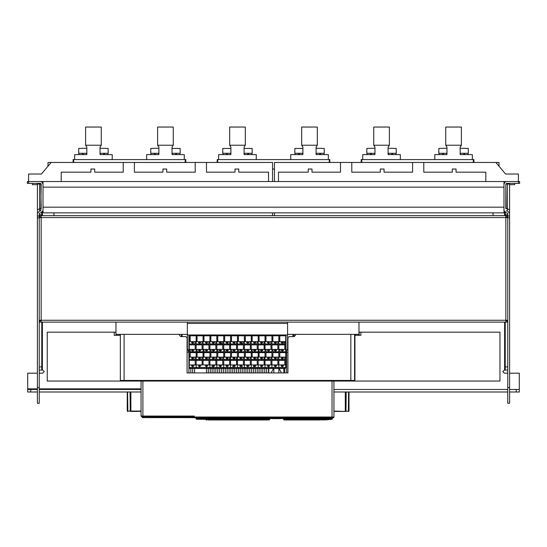 <?xml version="1.0" encoding="UTF-8"?>
<svg xmlns="http://www.w3.org/2000/svg" width="547" height="547" viewBox="0 0 547 547"><rect width="100%" height="100%" fill="white"/><g stroke="black" fill="none" stroke-linecap="round" stroke-linejoin="round"><path stroke-width="0.82" d="M37.374 389.471L27.665 389.471L27.665 373.191L37.374 373.191M39.247 373.191L42.693 373.191L44.259 371.625L42.693 370.059L39.247 370.059M505.243 322.142L505.243 370.059L504.307 370.059L502.741 371.625L504.307 373.191L507.753 373.191M37.374 391.98L27.665 391.98L27.665 389.471M509.626 389.471L519.335 389.471L519.335 391.98L509.626 391.98M514.638 183.409L514.638 184.66L509.626 184.66L509.626 403.255L507.753 403.255L507.753 213.159L506.187 212.845L503.992 210.657L503.992 181.529L37.374 181.529M503.992 184.038L505.243 181.864L506.495 181.529L519.65 181.529L519.65 183.409L506.495 183.409L505.872 184.038L505.872 208.619M43.008 181.529L43.008 210.657L40.813 212.845L39.247 213.159L39.247 403.255L37.374 403.255L37.374 184.66L32.362 184.66L32.362 183.409M37.374 183.409L37.374 200.633M41.128 208.619L40.813 184.038L39.247 184.038L41.128 184.038L40.505 183.409L27.35 183.409L27.35 181.529L40.505 181.529L41.757 181.864L43.008 184.038M505.872 216.92L507.438 216.92L507.438 215.668L505.872 215.668L505.872 217.542L507.753 217.542M39.247 217.542L41.128 217.542L41.128 215.668L505.872 215.668M507.753 320.262L505.872 320.262L505.872 322.142L187.382 322.142L187.382 334.983L287.592 334.983L287.592 323.393L187.382 323.393M41.128 320.891L39.562 320.891L39.562 322.142L41.128 322.142L41.128 320.262L39.247 320.262M43.008 212.845L43.008 187.17L503.992 187.17L503.992 212.845L43.008 212.845M194.52 416.978L194.206 416.089L194.691 417.662L142.596 417.662L142.282 416.718L142.282 417.347L143.533 417.347L143.533 416.718M333.403 417.655L194.52 417.347L199.867 418.257L322.621 418.585L333.595 417.662M141.03 411.392L127.253 411.084L127.253 391.98L127.56 411.392M345.526 411.392L333.943 411.084M348.972 411.084L348.972 391.98L348.658 411.392L345.321 411.084L345.321 391.98L507.753 391.98M39.247 391.98L130.904 391.98L130.904 411.084L141.03 411.084M137.222 411.392L131.061 411.392M203.915 417.846L202.021 417.983M201.768 417.983L196.264 417.662M205.426 417.983L203.915 417.662M219.374 417.846L208.674 417.983M208.414 417.983L207.669 417.983M351.482 381.054L352.733 381.054M354.613 334.354L354.613 380.432L353.984 381.054L350.853 381.054L353.984 381.054L354.613 380.432L124.121 380.432L124.121 381.054L122.241 381.054M247.873 418.585L246.936 418.585M166.582 416.718L166.021 417.067L161.7 416.718M162.452 417.067L165.83 417.067M155.136 416.814L155.765 416.814M172.353 416.814L175.662 416.814L172.353 416.814M350.853 334.354L350.853 381.054L47.233 381.054L47.233 332.2L115.978 332.2M358.996 332.2L499.924 332.2L499.924 381.054L352.418 381.054M286.026 334.983L286.026 352.206L287.907 352.206M179.553 334.354L179.553 335.332L180.804 336.583L185.816 336.583L187.067 337.841L187.067 372.91L187.067 352.206L188.947 352.206L188.947 334.983M189.255 359.529L189.255 364.904L196.147 364.904L196.147 357.15L189.255 357.15L189.255 359.529L195.211 359.529M189.255 364.904L189.255 367.55L285.712 367.55L285.712 334.983M189.255 334.983L189.255 357.15M189.255 349.389L196.147 349.389L196.147 341.636L190.199 341.636L190.199 335.612L189.255 335.612M196.147 335.612L196.147 341.636L197.084 341.636L197.084 335.612L190.199 335.612M196.147 364.904L196.147 367.495L196.147 364.904L203.04 364.904L203.04 357.15L196.147 357.15L196.147 349.389L209.925 349.389L209.925 341.636L203.976 341.636L203.976 335.612L203.04 335.612L203.04 334.983L203.04 341.636L197.084 341.636M209.925 335.612L209.925 341.636L210.868 341.636L210.868 335.612L203.976 335.612M203.04 364.904L209.925 364.904L209.925 367.495L209.925 349.389L223.709 349.389L223.709 341.636L217.754 341.636L217.754 335.612L216.817 335.612L216.817 334.983L216.817 341.636L210.868 341.636M223.709 335.612L223.709 341.636L224.646 341.636L224.646 335.612L217.754 335.612M209.925 364.904L216.817 364.904L216.817 367.495L216.817 364.904L223.709 364.904L223.709 367.495L223.709 349.389L237.487 349.389L237.487 341.636L231.538 341.636L231.538 335.612L230.595 335.612L230.595 334.983L230.595 341.636L224.646 341.636M237.487 335.612L237.487 341.636L238.424 341.636L238.424 335.612L231.538 335.612M223.709 364.904L230.595 364.904L230.595 367.495L230.595 364.904L237.487 364.904L237.487 367.495L237.487 349.389L251.264 349.389L251.264 341.636L245.316 341.636L245.316 335.612L244.372 335.612L244.372 334.983L244.372 341.636L238.424 341.636M251.264 335.612L251.264 341.636L252.201 341.636L252.201 335.612L245.316 335.612M237.487 364.904L244.372 364.904L244.372 367.495L244.372 364.904L251.264 364.904L251.264 367.495L251.264 349.389L265.042 349.389L265.042 341.636L259.093 341.636L259.093 335.612L258.157 335.612L258.157 334.983L258.157 341.636L252.201 341.636M265.042 335.612L265.042 341.636L265.986 341.636L265.986 335.612L259.093 335.612M251.264 364.904L258.157 364.904L258.157 367.495L258.157 364.904L265.042 364.904L265.042 367.495L265.042 349.389L278.826 349.389L278.826 341.636L272.871 341.636L272.871 335.612L271.934 335.612L271.934 334.983L271.934 341.636L265.986 341.636M278.826 335.612L278.826 341.636L279.763 341.636L279.763 335.612L272.871 335.612M498.98 166.158L498.98 162.425L412.547 162.425L412.547 172.134L384.049 172.134L384.049 169.002L380.288 169.002L380.288 172.134L351.789 172.134L351.789 162.425L412.547 162.425M134.453 162.425L195.211 162.425L195.211 172.134L166.712 172.134L166.712 169.002L162.951 169.002L162.951 172.134L134.453 172.134L134.453 162.425L48.02 162.425L48.02 166.158M361.184 162.425L361.184 159.608L400.336 159.608L400.336 154.596L388.117 154.596L388.117 147.081L389.375 145.201L389.375 127.041L373.71 127.041L373.71 145.201L389.375 145.201M473.299 162.425L473.299 159.608L473.928 159.608L473.928 162.425M217.132 162.425L217.132 159.608L256.276 159.608L256.276 154.596L244.065 154.596L244.065 153.283L252.201 153.283L252.201 148.463L244.065 148.463L244.065 147.081L244.065 154.596M329.246 162.425L329.246 159.608L329.868 159.608L329.868 162.425M73.072 162.425L73.072 159.608L112.217 159.608L112.217 154.596L100.005 154.596L100.005 147.081L101.257 145.201L101.257 127.041L85.599 127.041L85.599 145.201L101.257 145.201M185.187 162.425L185.187 159.608L185.816 159.608L185.816 162.425M460.15 153.283L468.294 153.283L468.294 148.463L460.335 148.271L468.294 148.463M438.851 148.463L446.81 148.271L438.851 148.463L438.851 153.283L446.995 153.283M388.117 153.283L396.26 153.283L396.26 148.463L388.308 148.271L396.26 148.463M366.825 148.463L374.777 148.271L366.825 148.463L366.825 153.283L374.968 153.283M316.091 153.283L324.234 153.283L324.234 148.463L316.275 148.271L324.234 148.463M302.935 154.596L302.935 147.081L302.935 148.463L294.799 148.463L294.799 153.283L302.935 153.283L302.935 154.596L290.724 154.596L290.724 159.608L256.276 159.608M302.935 148.463L294.799 148.463M252.201 148.463L244.065 148.463M230.909 154.596L230.909 147.081L230.909 148.463L222.766 148.463L222.766 153.283L230.909 153.283L230.909 154.596L218.697 154.596L218.697 159.608M230.909 148.463L222.766 148.463M179.628 153.283L180.175 153.283L180.175 148.463L172.031 148.463L172.031 147.081L172.031 154.596L172.031 153.283L179.628 153.283M180.175 148.463L172.031 148.463M150.74 148.463L158.692 148.271L150.74 148.463L150.74 153.283L158.883 153.283M100.005 153.283L108.149 153.283L108.149 148.463L100.19 148.271L108.149 148.463M78.706 148.463L86.665 148.271L78.706 148.463L78.706 153.283L86.85 153.283M509.626 184.038L507.438 184.038L507.438 210.964L506.187 210.964M37.374 209.87L39.562 208.776L40.813 208.776L40.813 210.964L39.562 210.964L39.562 184.038L37.374 184.038M143.533 417.662L173.529 417.347M124.121 334.354L124.121 380.432L120.361 380.432L120.99 381.054L120.361 380.432M332.966 417.662L333.943 417.033L194.835 417.033L194.547 417.477L194.835 416.978M142.801 416.718L141.659 416.718L141.03 416.089L141.03 381.054L141.03 416.089L142.911 416.089L141.03 416.089L141.659 416.718L194.206 416.718L194.206 416.089L142.911 416.089L142.911 381.054M196.448 418.626L196.64 419.276L269.117 419.959L269.739 418.585L269.117 419.337L196.448 418.626L195.771 417.799M194.52 417.033L194.206 416.718L194.52 417.033M192.701 365.594L191.45 365.95L192.701 366.476L193.953 365.943L192.701 365.594M193.953 350.436L191.696 350.265L192.701 350.962L193.953 350.436L192.701 350.846L191.471 350.408M192.701 357.841L191.45 358.196L192.701 358.716L193.953 358.189L192.701 357.841M193.953 342.675L191.696 342.504L192.701 343.208L193.953 342.675L192.701 343.092L191.471 342.654M199.593 365.594L198.342 365.95L199.593 366.476L200.845 365.943L199.593 365.594M199.593 350.087L198.342 350.442L199.593 350.962L200.845 350.436L199.593 350.087M199.593 357.841L198.342 358.196L199.593 358.716L200.845 358.189L199.593 357.841M199.593 342.326L198.342 342.682L199.593 343.208L200.845 342.675L199.593 342.326M206.479 365.594L205.228 365.95L206.479 366.476L207.737 365.943L206.479 365.594M207.737 350.436L205.474 350.265L206.479 350.962L207.737 350.436L206.479 350.846L205.248 350.408M206.479 357.841L205.228 358.196L206.479 358.716L207.737 358.189L206.479 357.841M207.737 342.675L205.474 342.504L206.479 343.208L207.737 342.675L206.479 343.092L205.248 342.654M213.371 365.594L212.12 365.95L213.371 366.476L214.622 365.943L213.371 365.594M213.371 350.087L212.12 350.442L213.371 350.962L214.622 350.436L213.371 350.087M213.371 357.841L212.12 358.196L213.371 358.716L214.622 358.189L213.371 357.841M213.371 342.326L212.12 342.682L213.371 343.208L214.622 342.675L213.371 342.326M220.263 365.594L219.005 365.95L220.263 366.476L221.514 365.943L220.263 365.594M221.514 350.436L219.251 350.265L220.263 350.962L221.514 350.436L220.263 350.846L219.026 350.408M220.263 357.841L219.005 358.196L220.263 358.716L221.514 358.189L220.263 357.841M219.026 342.654L220.263 343.092L221.514 342.682L221.077 342.436L219.005 342.682L220.263 343.208L221.514 342.675L221.514 343.359M227.149 365.594L225.897 365.95L227.149 366.476L228.407 365.943L227.149 365.594M227.149 350.087L225.897 350.442L227.149 350.962L228.407 350.442L227.149 350.087M227.149 357.841L225.897 358.196L227.149 358.716L228.407 358.189L227.149 357.841M227.149 342.326L225.897 342.682L227.149 343.208L228.407 342.682L227.149 342.326M234.041 365.594L232.79 365.95L234.041 366.476L235.292 365.943L234.041 365.594M235.292 350.436L233.036 350.265L234.041 350.962L235.292 350.436L234.041 350.846L232.81 350.408M234.041 357.841L232.79 358.196L234.041 358.716L235.292 358.189L234.041 357.841M235.292 342.675L233.036 342.504L234.041 343.208L235.292 342.675L234.041 343.092L232.81 342.654M240.933 365.594L239.675 365.95L240.933 366.476L242.184 365.943L240.933 365.594M240.933 350.087L239.675 350.442L240.933 350.962L242.184 350.436L240.933 350.087M240.933 357.841L239.675 358.196L240.933 358.716L242.184 358.189L240.933 357.841M240.933 342.326L239.675 342.682L240.933 343.208L242.184 342.675L240.933 342.326M247.818 365.594L246.567 365.95L247.818 366.476L249.076 365.95L247.818 365.594M249.07 350.436L246.813 350.265L247.818 350.962L249.07 350.436L247.818 350.846L246.588 350.408M249.07 358.189L246.813 358.018L247.818 358.716L249.07 358.189L247.818 358.606L246.588 358.169M249.07 342.675L246.813 342.504L247.818 343.208L249.07 342.675L247.818 343.092L246.588 342.654M254.711 365.594L253.459 365.95L254.711 366.476L255.962 365.943L254.711 365.594M254.711 350.087L253.459 350.442L254.711 350.962L255.962 350.442L254.711 350.087M254.711 357.841L253.459 358.196L254.711 358.716L255.962 358.189L254.711 357.841M254.711 342.326L253.459 342.682L254.711 343.208L255.962 342.682L254.711 342.326M261.603 365.594L260.345 365.95L261.603 366.476L262.854 365.943L261.603 365.594M261.603 350.087L260.345 350.442L261.603 350.962L262.854 350.436L261.603 350.087M261.603 357.841L260.345 358.196L261.603 358.716L262.854 358.189L261.603 357.841M261.603 342.326L260.345 342.682L261.603 343.208L262.854 342.675L261.603 342.326M268.488 365.594L267.237 365.95L268.488 366.476L269.739 365.943L268.488 365.594M269.739 350.436L267.483 350.265L268.488 350.962L269.739 350.436L268.488 350.846L267.257 350.408M268.488 357.841L267.237 358.196L268.488 358.716L269.739 358.189L268.488 357.841M269.739 342.675L267.483 342.504L268.488 343.208L269.739 342.675L268.488 343.092L267.257 342.654M275.38 365.594L274.122 365.95L275.38 366.476L276.632 365.943L275.38 365.594M275.38 350.087L274.122 350.442L275.38 350.962L276.632 350.436L275.38 350.087M275.38 357.841L274.122 358.196L275.38 358.716L276.632 358.189L275.38 357.841M275.38 342.326L274.122 342.682L275.38 343.208L276.632 342.675L275.38 342.326M282.266 365.594L281.014 365.95L282.266 366.476L283.524 365.943L282.266 365.594M283.524 350.436L281.261 350.265L282.266 350.962L283.524 350.436L282.266 350.846L281.035 350.408M282.266 357.841L281.014 358.196L282.266 358.716L283.524 358.189L282.266 357.841M283.524 342.675L281.261 342.504L282.266 343.208L283.524 342.675L282.266 343.092L281.035 342.654M333.943 417.033L333.943 381.054L333.943 417.129L333.417 417.717L333.943 417.033L333.943 411.392L345.321 411.392M290.874 418.585L284.481 418.585M294.252 418.578L283.531 418.585L283.524 419.337L283.524 418.64L284.146 419.31L319.851 419.31L332.022 418.599L332.651 417.805M519.335 389.471L519.335 373.191L509.626 373.191M41.757 322.142L41.757 370.059M41.757 212.633L41.757 215.668M41.757 366.928L39.247 366.928M41.757 214.725L39.247 214.725M507.753 389.471L333.943 389.471M141.03 389.471L39.247 389.471M505.243 212.633L505.243 215.668M505.243 370.059L507.753 370.059M507.753 366.928L505.243 366.928M507.753 214.725L505.243 214.725M509.626 213.159L507.438 210.964M509.626 209.87L507.438 208.776L506.187 208.776L505.872 184.038M506.187 184.038L507.438 184.038M509.626 387.597L507.753 387.597M509.626 215.976L507.753 215.976M37.374 387.597L39.247 387.597M39.247 215.976L37.374 215.976M40.813 210.964L41.128 184.038M39.562 210.964L37.374 213.159M41.128 216.92L39.562 216.92L39.562 215.668L41.128 215.668M41.128 322.142L187.382 322.142M505.872 322.142L507.438 322.142L507.438 320.891L505.872 320.891M332.685 417.662L219.374 417.662M345.984 411.392L346.21 391.98L348.61 391.98L348.384 411.392M345.321 391.98L333.943 391.98M141.03 391.98L130.904 391.98M127.841 411.392L127.615 391.98L130.015 391.98L130.234 411.392M191.45 417.662L195.641 417.785M205.481 417.846L205.939 417.983M207.416 417.983L206.93 417.983M206.677 417.983L206.192 417.983M181.426 336.583L181.426 335.332L182.055 335.332M188.947 372.91L188.947 352.206L187.382 348.685L187.382 334.983M190.821 368.493L190.821 372.91M192.701 368.493L192.701 372.91M194.582 372.91L194.582 368.493M206.479 368.493L206.479 372.91M208.359 372.91L208.359 368.493M210.239 368.493L210.239 372.91M212.12 372.91L212.12 368.493M212.12 366.627L212.12 365.984M214 368.493L214 372.91M215.88 372.91L215.88 368.493M217.754 368.493L217.754 372.91M219.634 372.91L219.634 368.493M221.514 368.493L221.514 372.91M223.395 372.91L223.395 368.493M225.275 368.493L225.275 372.91M227.149 372.91L227.149 368.493M229.029 368.493L229.029 372.91M230.909 372.91L230.909 368.493M232.79 365.984L232.79 366.627M232.79 368.493L232.79 372.91M234.67 372.91L234.67 368.493M236.543 368.493L236.543 372.91M238.424 372.91L238.424 368.493M240.304 368.493L240.304 372.91M242.184 372.91L242.184 368.493M242.184 366.627L242.184 365.984M242.184 343.359L242.184 342.675M244.065 368.493L244.065 372.91M245.938 372.91L245.938 368.493M247.818 368.493L247.818 372.91M249.699 372.91L249.699 368.493M251.579 368.493L251.579 372.91M253.459 372.91L253.459 368.493M253.459 366.627L253.459 365.984M255.34 368.493L255.34 372.91M257.213 372.91L257.213 368.493M259.093 368.493L259.093 372.91M260.974 372.91L260.974 368.493M262.854 368.493L262.854 372.91M264.734 372.91L264.734 368.493M266.608 368.493L266.608 372.91M268.488 372.91L268.488 368.493M284.775 368.493L284.775 372.91M286.655 372.91L286.655 352.206M295.421 334.354L295.421 335.332L294.17 336.583L294.17 335.332L292.918 335.332M353.984 381.054L350.853 381.054M294.17 336.583L289.158 336.583L287.907 337.841L287.907 372.91L187.067 372.91M120.361 334.354L120.361 335.332L114.255 335.332L114.255 332.2L114.255 335.332M332.61 417.662L333.321 417.662M194.527 417.423L199.887 418.072L313.896 418.393L322.621 418.393L332.248 417.662M328.214 418.298L327.496 418.366M324.392 418.551L319.851 418.585L319.851 419.31L302.628 419.959L327.612 419.734L331.81 419.276L332.022 418.599M333.909 417.293L333.54 417.682M290.826 418.585L288.556 418.585M283.524 418.585L257.569 418.585M257.049 418.585L255.394 418.585M225.781 418.585L215.915 418.585M210.978 418.585L208.332 418.585M207.279 418.585L203.573 418.537M200.906 418.359L199.908 418.264M199.887 418.072L196.934 417.929M313.677 418.585L284.775 418.585M284.679 418.585L284.221 418.585M260.693 418.585L261.74 418.585M257.015 418.585L259.134 418.585M262.143 418.585L264.18 418.585M208.222 419.959L269.117 419.959L208.222 419.959M207.081 419.959L206.055 419.959M206.069 419.959L207.094 419.959M269.739 419.405L269.117 419.959L269.117 419.337M196.647 419.276L196.113 418.845L196.64 419.276M269.739 419.337L269.739 418.667L269.739 419.337M332.692 417.799L332.542 418.257L333.061 417.758M331.803 419.276L329.732 419.508M329.198 419.563L328.186 419.679M326.668 419.809L321.41 419.959M320.009 419.959L284.146 419.959L284.146 419.31M283.524 419.337L284.146 419.959L283.524 419.337M332.344 418.845L331.81 419.276L332.583 418.12M152.613 416.718L149.639 416.718L152.087 417.033L155.136 417.033M158.425 416.718L155.765 416.718M162.049 417.033L159.519 416.718M158.897 417.033L158.425 417.033M173.495 416.814L173.536 417.47L173.515 417.115L174.479 417.47L174.52 416.814M152.087 416.718L149.646 416.718M177.139 416.718L166.568 416.752M155.136 416.752L155.765 416.752M158.897 416.752L159.519 416.752M283.831 368.979L283.831 371.29M283.831 342.06L283.831 342.969M283.831 370.996L283.831 372.11L283.831 370.996M283.831 371.146L283.831 372.91M268.803 372.91L268.803 368.493M273.5 368.493L271.189 372.91M281.452 372.91L279.134 368.493M279.852 418.674L272.782 418.674M273.185 418.585L272.399 418.585M281.302 417.477L281.302 417.033M271.339 417.477L271.339 417.033M280.242 418.585L279.449 418.585M120.361 381.054L120.361 335.332M355.235 334.354L355.235 335.332M360.876 335.332L360.876 332.2L360.876 335.332L354.921 335.332L354.921 381.054M358.996 322.142L358.996 334.354L287.592 334.354M115.978 322.142L115.978 334.354L187.382 334.354M286.026 352.206L287.592 348.685L287.592 334.983M292.918 336.583L292.918 334.354M287.592 322.142L287.592 323.393M182.055 336.583L182.055 334.354M190.199 341.636L189.255 341.636M195.211 357.15L195.211 364.904M193.939 365.922L192.701 366.36L191.471 365.922M190.199 357.15L190.199 349.389M195.211 341.636L195.211 349.389M190.199 335.803L196.147 335.803M193.953 358.189L192.701 358.606L191.471 358.169M216.817 364.904L216.817 357.15L203.04 357.15L203.04 341.636L203.976 341.636M202.096 357.15L202.096 364.904M200.824 365.922L199.593 366.36L198.356 365.922M197.084 357.15L197.084 349.389M202.096 341.636L202.096 349.389M197.084 335.803L203.04 335.803M200.824 350.408L199.593 350.846L198.356 350.408M200.824 358.169L199.593 358.606L198.342 358.189M200.824 342.654L199.593 343.092L198.356 342.654M208.988 357.15L208.988 364.904M207.716 365.922L206.479 366.36L205.248 365.922M203.976 357.15L203.976 349.389M208.988 341.636L208.988 349.389M203.976 335.803L209.925 335.803M207.737 358.189L206.479 358.606L205.248 358.169M230.595 364.904L230.595 357.15L216.817 357.15L216.817 341.636L217.754 341.636M215.88 357.15L215.88 364.904M214.609 365.922L213.371 366.36L212.14 365.922M210.868 357.15L210.868 349.389M215.88 341.636L215.88 349.389M210.868 335.803L216.817 335.803M214.609 350.408L213.371 350.846L212.14 350.408M214.609 358.169L213.371 358.606L212.12 358.189M214.609 342.654L213.371 343.092L212.14 342.654M222.766 357.15L222.766 364.904M221.494 365.922L220.263 366.36L219.026 365.922M217.754 357.15L217.754 349.389M222.766 341.636L222.766 349.389M217.754 335.803L223.709 335.803M221.514 358.189L220.263 358.606L219.026 358.169M244.372 364.904L244.372 357.15L230.595 357.15L230.595 341.636L231.538 341.636M229.658 357.15L229.658 364.904M228.386 365.922L227.149 366.36L225.918 365.922M224.646 357.15L224.646 349.389M229.658 341.636L229.658 349.389M224.646 335.803L230.595 335.803M228.386 350.408L227.149 350.846L225.918 350.408M228.386 358.169L227.149 358.606L225.897 358.189M228.386 342.654L227.149 343.092L225.918 342.654M236.543 357.15L236.543 364.904M235.272 365.922L234.041 366.36L232.81 365.922M231.538 357.15L231.538 349.389M236.543 341.636L236.543 349.389M231.538 335.803L237.487 335.803M235.292 358.189L234.041 358.606L232.81 358.169M258.157 364.904L258.157 357.15L244.372 357.15L244.372 341.636L245.316 341.636M243.436 357.15L243.436 364.904M242.164 365.922L240.933 366.36L239.695 365.922M238.424 357.15L238.424 349.389M243.436 341.636L243.436 349.389M238.424 335.803L244.372 335.803M242.164 350.408L240.933 350.846L239.695 350.408M242.164 358.169L240.933 358.606L239.675 358.189M242.164 342.654L240.933 343.092L239.695 342.654M250.328 357.15L250.328 364.904M249.056 365.922L247.818 366.36L246.588 365.922M245.316 357.15L245.316 349.389M250.328 341.636L250.328 349.389M245.316 335.803L251.264 335.803M265.042 364.904L271.934 364.904L271.934 367.495L271.934 357.15L258.157 357.15L258.157 341.636L259.093 341.636M257.213 357.15L257.213 364.904M255.941 365.922L254.711 366.36L253.473 365.922M252.201 357.15L252.201 349.389M257.213 341.636L257.213 349.389M252.201 335.803L258.157 335.803M255.941 350.408L254.711 350.846L253.473 350.408M255.941 358.169L254.711 358.606L253.459 358.189M255.941 342.654L254.711 343.092L253.473 342.654M264.105 357.15L264.105 364.904M262.833 365.922L261.603 366.36L260.365 365.922M259.093 357.15L259.093 349.389M264.105 341.636L264.105 349.389M259.093 335.803L265.042 335.803M262.833 350.408L261.603 350.846L260.365 350.408M262.833 358.169L261.603 358.606L260.365 358.169M262.833 342.654L261.603 343.092L260.365 342.654M271.934 364.904L278.826 364.904L278.826 367.495L278.826 357.15L271.934 357.15L271.934 341.636L272.871 341.636M270.997 357.15L270.997 364.904M269.726 365.922L268.488 366.36L267.257 365.922M265.986 357.15L265.986 349.389M270.997 341.636L270.997 349.389M265.986 335.803L271.934 335.803M269.739 358.189L268.488 358.606L267.237 358.189M277.883 357.15L277.883 364.904M276.611 365.922L275.38 366.36L274.143 365.922M272.871 357.15L272.871 349.389M277.883 341.636L277.883 349.389M272.871 335.803L278.826 335.803M276.611 350.408L275.38 350.846L274.143 350.408M276.611 358.169L275.38 358.606L274.143 358.169M276.611 342.654L275.38 343.092L274.143 342.654M278.826 364.904L285.712 364.904M279.763 349.389L278.826 349.389L278.826 357.15L279.763 357.15L279.763 349.389L285.712 349.389M285.712 341.636L279.763 341.636M285.712 357.15L279.763 357.15M284.775 357.15L284.775 364.904M283.503 365.922L282.266 366.36L281.035 365.922M284.775 341.636L284.775 349.389M279.763 335.803L285.712 335.803M283.524 358.189L282.266 358.606L281.014 358.189M189.255 367.55L285.712 367.55M285.712 367.905L285.09 368.493L189.884 368.493L189.317 368.138M274.437 181.529L274.437 162.425L340.521 162.425L340.521 172.134L312.022 172.134L312.022 169.002L308.262 169.002L308.262 172.134L278.512 172.134L278.512 181.529M485.825 181.529L485.825 172.134L456.075 172.134L456.075 169.002L452.321 169.002L452.321 172.134L423.822 172.134L423.822 162.425M340.521 162.425L351.789 162.425M274.437 212.845L274.437 215.668M493.032 215.668L493.032 212.845M495.849 162.425L505.572 174.014L518.399 174.014L518.399 181.529L514.638 181.529M509.626 181.529L503.992 181.529M509.626 184.66L509.626 183.409M32.362 181.529L28.601 181.529L28.601 174.014L41.428 174.014L51.151 162.425M272.563 181.529L272.563 162.425L195.211 162.425M123.178 162.425L123.178 172.134L94.679 172.134L94.679 169.002L90.925 169.002L90.925 172.134L61.175 172.134L61.175 181.529M268.488 181.529L268.488 172.134L238.738 172.134L238.738 169.002L234.978 169.002L234.978 172.134L206.479 172.134L206.479 162.425M272.563 215.668L272.563 212.845M53.968 215.668L53.968 212.845M473.299 159.608L472.362 159.608L472.362 154.596L460.15 154.596L460.15 147.081L461.401 145.201L461.401 127.041L445.743 127.041L445.743 145.201L461.401 145.201M472.362 159.608L400.336 159.608M329.246 159.608L328.303 159.608L328.303 154.596L316.091 154.596L316.091 147.081L317.342 145.201L317.342 127.041L301.684 127.041L301.684 145.201L317.342 145.201M274.437 169.002L272.563 169.002M185.187 159.608L184.25 159.608L184.25 154.596L172.031 154.596M184.25 159.608L112.217 159.608M446.995 154.596L446.995 147.081L446.995 154.596L434.783 154.596L434.783 159.608M446.995 147.081L445.743 145.201M374.968 154.596L374.968 147.081L374.968 154.596L362.75 154.596L362.75 159.608M374.968 147.081L373.71 145.201M290.724 159.608L328.303 159.608M302.935 147.081L301.684 145.201M230.909 147.081L229.658 145.201L245.316 145.201L244.065 147.081M245.316 145.201L245.316 127.041L229.658 127.041L229.658 145.201M158.883 154.596L158.883 147.081L158.883 154.596L146.664 154.596L146.664 159.608M158.883 147.081L157.625 145.201L173.29 145.201L172.031 147.081M173.29 145.201L173.29 127.041L157.625 127.041L157.625 145.201M86.85 154.596L86.85 147.081L86.85 154.596L74.638 154.596L74.638 159.608M86.85 147.081L85.599 145.201M464.218 153.283L464.875 154.596M463.562 153.283L464.218 154.596M460.369 154.596L460.369 153.283M442.926 153.283L443.583 154.596M442.263 153.283L442.926 154.596M439.07 154.596L439.07 153.283M392.192 153.283L392.849 154.596M391.536 153.283L392.192 154.596M388.336 154.596L388.336 153.283M370.893 153.283L371.55 154.596M370.237 153.283L370.893 154.596M367.044 154.596L367.044 153.283M320.159 153.283L320.822 154.596M319.503 153.283L320.159 154.596M316.31 154.596L316.31 153.283M298.867 153.283L299.524 154.596M298.211 153.283L298.867 154.596M295.018 154.596L295.018 153.283M248.133 153.283L248.789 154.596M247.476 153.283L248.133 154.596M244.283 154.596L244.283 153.283M226.841 153.283L227.497 154.596M226.178 153.283L226.841 154.596M222.985 154.596L222.985 153.283M176.107 153.283L176.763 154.596M175.45 153.283L176.107 154.596M172.25 154.596L172.25 153.283M154.808 153.283L155.464 154.596M154.151 153.283L154.808 154.596M150.958 154.596L150.958 153.283M104.074 153.283L104.737 154.596M103.417 153.283L104.074 154.596M100.224 154.596L100.224 153.283M82.782 153.283L83.438 154.596M82.125 153.283L82.782 154.596M78.932 154.596L78.932 153.283M141.03 388.849L39.247 388.849M37.374 388.849L27.665 388.849M42.379 370.059L42.379 322.142M42.379 215.668L42.379 212.188M504.621 212.188L504.621 215.668M504.621 322.142L504.621 370.059M516.204 389.471L516.204 391.98M30.796 391.98L30.796 389.471M507.753 217.856L509.626 217.856M518.399 181.529L518.399 183.409M37.374 217.856L39.247 217.856M28.601 183.409L28.601 181.529M41.128 217.542L505.872 217.542L505.872 320.262L41.128 320.262L41.128 217.542M503.992 207.21L43.008 207.21M194.52 417.347L174.486 417.347M332.063 381.054L332.063 417.662M332.268 417.846L333.383 417.723M142.911 416.089L142.911 416.718L155.649 416.718M327.55 419.091L327.612 419.734M196.113 418.845L195.888 418.154M278.826 368.493L278.826 372.91M273.815 372.91L273.815 368.493M116.087 334.354L116.087 335.332M359.181 335.332L359.181 332.2M195.211 360.364L189.255 360.364M195.211 344.849L189.255 344.849M189.255 344.022L195.211 344.022M192.701 342.299L192.701 343.625L192.701 342.299M190.199 340.337L189.255 340.337M189.255 338.299L190.199 338.299M196.147 352.61L190.199 352.61M189.255 367.495L285.712 367.495M192.701 365.567L192.701 366.887L192.701 365.567M192.701 357.813L192.701 359.133L192.701 357.813M190.199 351.776L196.147 351.776M192.701 350.053L192.701 351.379L192.701 350.053M202.096 360.364L196.147 360.364M202.096 344.849L196.147 344.849M196.147 344.022L202.096 344.022M199.593 342.299L199.593 343.625L199.593 342.299M197.084 340.337L196.147 340.337M196.147 338.299L197.084 338.299M203.04 335.612L197.084 335.612M203.04 352.61L197.084 352.61M199.593 365.567L199.593 366.887L199.593 365.567M196.147 359.529L202.096 359.529M199.593 357.813L199.593 359.133L199.593 357.813M197.084 351.776L203.04 351.776M199.593 350.053L199.593 351.379L199.593 350.053M208.988 360.364L203.04 360.364M208.988 344.849L203.04 344.849M203.04 344.022L208.988 344.022M206.479 342.299L206.479 343.625L206.479 342.299M203.976 340.337L203.04 340.337M203.04 338.299L203.976 338.299M209.925 352.61L203.976 352.61M206.479 365.567L206.479 366.887L206.479 365.567M203.04 359.529L208.988 359.529M206.479 357.813L206.479 359.133L206.479 357.813M203.976 351.776L209.925 351.776M206.479 350.053L206.479 351.379L206.479 350.053M215.88 360.364L209.925 360.364M215.88 344.849L209.925 344.849M209.925 344.022L215.88 344.022M213.371 342.299L213.371 343.625L213.371 342.299M210.868 340.337L209.925 340.337M209.925 338.299L210.868 338.299M216.817 335.612L210.868 335.612M216.817 352.61L210.868 352.61M213.371 365.567L213.371 366.887L213.371 365.567M209.925 359.529L215.88 359.529M213.371 357.813L213.371 359.133L213.371 357.813M210.868 351.776L216.817 351.776M213.371 350.053L213.371 351.379L213.371 350.053M222.766 360.364L216.817 360.364M222.766 344.849L216.817 344.849M216.817 344.022L222.766 344.022M220.263 342.299L220.263 343.625L220.263 342.299M217.754 340.337L216.817 340.337M216.817 338.299L217.754 338.299M223.709 352.61L217.754 352.61M220.263 365.567L220.263 366.887L220.263 365.567M216.817 359.529L222.766 359.529M220.263 357.813L220.263 359.133L220.263 357.813M217.754 351.776L223.709 351.776M220.263 350.053L220.263 351.379L220.263 350.053M229.658 360.364L223.709 360.364M229.658 344.849L223.709 344.849M223.709 344.022L229.658 344.022M227.149 342.299L227.149 343.625L227.149 342.299M224.646 340.337L223.709 340.337M223.709 338.299L224.646 338.299M230.595 335.612L224.646 335.612M230.595 352.61L224.646 352.61M227.149 365.567L227.149 366.887L227.149 365.567M223.709 359.529L229.658 359.529M227.149 357.813L227.149 359.133L227.149 357.813M224.646 351.776L230.595 351.776M227.149 350.053L227.149 351.379L227.149 350.053M236.543 360.364L230.595 360.364M236.543 344.849L230.595 344.849M230.595 344.022L236.543 344.022M234.041 342.299L234.041 343.625L234.041 342.299M231.538 340.337L230.595 340.337M230.595 338.299L231.538 338.299M237.487 352.61L231.538 352.61M234.041 365.567L234.041 366.887L234.041 365.567M230.595 359.529L236.543 359.529M234.041 357.813L234.041 359.133L234.041 357.813M231.538 351.776L237.487 351.776M234.041 350.053L234.041 351.379L234.041 350.053M243.436 360.364L237.487 360.364M243.436 344.849L237.487 344.849M237.487 344.022L243.436 344.022M240.933 342.299L240.933 343.625L240.933 342.299M238.424 340.337L237.487 340.337M237.487 338.299L238.424 338.299M244.372 335.612L238.424 335.612M244.372 352.61L238.424 352.61M240.933 365.567L240.933 366.887L240.933 365.567M237.487 359.529L243.436 359.529M240.933 357.813L240.933 359.133L240.933 357.813M238.424 351.776L244.372 351.776M240.933 350.053L240.933 351.379L240.933 350.053M250.328 360.364L244.372 360.364M250.328 344.849L244.372 344.849M244.372 344.022L250.328 344.022M247.818 342.299L247.818 343.625L247.818 342.299M245.316 340.337L244.372 340.337M244.372 338.299L245.316 338.299M251.264 352.61L245.316 352.61M247.818 365.567L247.818 366.887L247.818 365.567M244.372 359.529L250.328 359.529M247.818 357.813L247.818 359.133L247.818 357.813M245.316 351.776L251.264 351.776M247.818 350.053L247.818 351.379L247.818 350.053M257.213 360.364L251.264 360.364M257.213 344.849L251.264 344.849M251.264 344.022L257.213 344.022M254.711 342.299L254.711 343.625L254.711 342.299M252.201 340.337L251.264 340.337M251.264 338.299L252.201 338.299M258.157 335.612L252.201 335.612M258.157 352.61L252.201 352.61M254.711 365.567L254.711 366.887L254.711 365.567M251.264 359.529L257.213 359.529M254.711 357.813L254.711 359.133L254.711 357.813M252.201 351.776L258.157 351.776M254.711 350.053L254.711 351.379L254.711 350.053M264.105 360.364L258.157 360.364M264.105 344.849L258.157 344.849M258.157 344.022L264.105 344.022M261.603 342.299L261.603 343.625L261.603 342.299M259.093 340.337L258.157 340.337M258.157 338.299L259.093 338.299M265.042 352.61L259.093 352.61M261.603 365.567L261.603 366.887L261.603 365.567M258.157 359.529L264.105 359.529M261.603 357.813L261.603 359.133L261.603 357.813M259.093 351.776L265.042 351.776M261.603 350.053L261.603 351.379L261.603 350.053M270.997 360.364L265.042 360.364M270.997 344.849L265.042 344.849M265.042 344.022L270.997 344.022M268.488 342.299L268.488 343.625L268.488 342.299M265.986 340.337L265.042 340.337M265.042 338.299L265.986 338.299M271.934 335.612L265.986 335.612M271.934 352.61L265.986 352.61M268.488 365.567L268.488 366.887L268.488 365.567M265.042 359.529L270.997 359.529M268.488 357.813L268.488 359.133L268.488 357.813M265.986 351.776L271.934 351.776M268.488 350.053L268.488 351.379L268.488 350.053M277.883 360.364L271.934 360.364M277.883 344.849L271.934 344.849M271.934 344.022L277.883 344.022M275.38 342.299L275.38 343.625L275.38 342.299M272.871 340.337L271.934 340.337M271.934 338.299L272.871 338.299M278.826 352.61L272.871 352.61M275.38 365.567L275.38 366.887L275.38 365.567M271.934 359.529L277.883 359.529M275.38 357.813L275.38 359.133L275.38 357.813M272.871 351.776L278.826 351.776M275.38 350.053L275.38 351.379L275.38 350.053M284.775 360.364L278.826 360.364M284.775 344.849L278.826 344.849M278.826 344.022L284.775 344.022M282.266 342.299L282.266 343.625L282.266 342.299M279.763 340.337L278.826 340.337M278.826 338.299L279.763 338.299M285.712 335.612L279.763 335.612M285.712 352.61L279.763 352.61M282.266 365.567L282.266 366.887L282.266 365.567M278.826 359.529L284.775 359.529M282.266 357.813L282.266 359.133L282.266 357.813M279.763 351.776L285.712 351.776M282.266 350.053L282.266 351.379L282.266 350.053M361.813 162.425L361.813 159.608M217.754 162.425L217.754 159.608M73.701 162.425L73.701 159.608M341.458 380.739L341.143 381.054M133.516 380.739L133.83 381.054M335.824 380.739L335.509 381.054M287.394 418.585L283.572 418.585M294.122 418.585L293.616 418.585M173.536 417.47L174.479 417.47M468.068 154.596L468.068 153.283M446.776 154.596L446.776 153.283M396.042 154.596L396.042 153.283M374.75 154.596L374.75 153.283M324.015 154.596L324.015 153.283M302.717 154.596L302.717 153.283M251.982 154.596L251.982 153.283M230.69 154.596L230.69 153.283M179.956 154.596L179.956 153.283M158.664 154.596L158.664 153.283M107.93 154.596L107.93 153.283M86.631 154.596L86.631 153.283"/></g></svg>
